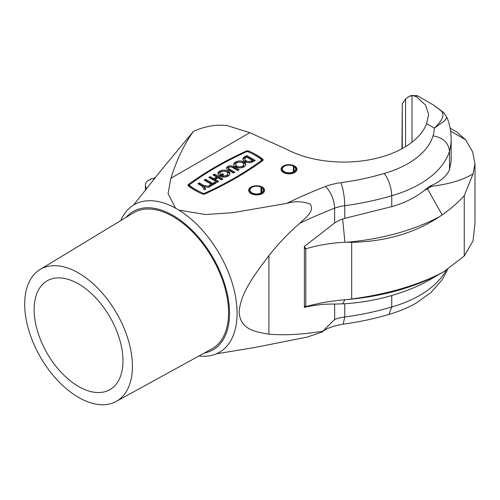 <?xml version="1.0" encoding="UTF-8"?>
<svg xmlns="http://www.w3.org/2000/svg" width="500" height="500" viewBox="0 0 500 500"><rect width="100%" height="100%" fill="white"/><g stroke="black" fill="none" stroke-linecap="round" stroke-linejoin="round"><path stroke-width="0.75" d="M262.244 187.113A7.95 4.588 0 0 0 253.575 186.119A7.95 4.588 0 0 0 248.669 190.362A7.95 4.588 0 0 0 250.994 193.606A7.95 4.588 0 0 0 259.662 194.6A7.95 4.588 0 0 0 264.569 190.362A7.95 4.588 0 0 0 262.244 187.113M294.631 166.012A7.95 4.588 0 0 0 285.969 165.019A7.95 4.588 0 0 0 281.062 169.256A7.95 4.588 0 0 0 283.387 172.5A7.95 4.588 0 0 0 292.056 173.5A7.95 4.588 0 0 0 296.962 169.256A7.95 4.588 0 0 0 294.631 166.012M78.556 283.938A62.806 36.263 -120 0 0 47.544 280.606A62.806 36.263 -120 0 0 37.425 330.806A62.806 36.263 -120 0 0 78.556 386.506A62.806 36.263 -120 0 0 110.35 389.387A62.806 36.263 -120 0 0 119.488 338.931A62.806 36.263 -120 0 0 78.556 283.938M78.556 273.025A76.169 43.975 60 0 1 128.444 340.581A76.169 43.975 60 0 1 116.169 401.456A76.169 43.975 60 0 1 78.556 397.413A76.169 43.975 60 0 1 28.925 330.719A76.169 43.975 60 0 1 40.006 269.531A76.169 43.975 60 0 1 78.556 273.025M40.006 269.531L133.312 212.969A78.5 45.325 60 0 1 173.044 216.575A78.5 45.325 60 0 1 224.462 286.194A78.5 45.325 60 0 1 211.806 348.931L116.169 401.456M204.356 353.025A79.875 46.112 -120 0 0 227.106 292.994A79.875 46.112 -120 0 0 173.044 215.456A79.875 46.112 -120 0 0 126.044 217.375M198.969 355.981A85.219 49.2 -120 0 0 236.019 299.65A85.219 49.2 -120 0 0 176.825 208.906A85.219 49.2 -120 0 0 120.781 220.562M216.306 353.85L255.494 347.362L307.194 337.094L322.188 331.994L322.881 331.206C302.738 334.5 284.744 335.487 268.9 334.175C256.556 331.85 240.656 330.45 239.125 312.281C240.35 292.45 256.444 272.344 268.9 255.644C278.375 243.637 288.712 232.825 299.919 223.212C304.356 218.35 315.012 212.025 310.25 204.081C302.538 201.219 294.669 200.994 286.656 203.406L233.131 212.631L205.525 214.55L178.837 210.113M175.538 208.181L168.05 193.606L170.906 178.263C176.9 159.338 184.475 143.637 193.625 131.163L161.788 169.494L133.556 205.081M162.675 168.412L161.788 169.494M202.381 193.988A66.294 38.275 180 0 1 194.869 190.256A66.294 38.275 180 0 1 188.406 185.919A2.106 1.219 180 0 1 187.994 185.2A2.106 1.219 180 0 1 188.45 184.444A350.294 202.244 180 0 1 246.219 151.088A2.106 1.219 180 0 1 248.775 151.062A66.112 38.169 180 0 1 262.756 159.137A2.106 1.219 180 0 1 263.169 159.856A2.106 1.219 180 0 1 262.712 160.613A350.294 202.244 180 0 1 204.938 193.962A2.106 1.219 180 0 1 202.381 193.988M201.15 193.45A63.2 36.488 180 0 1 195.894 190.738A63.2 36.488 180 0 1 189.544 186.456A0.938 0.537 180 0 1 189.369 186.137L189.369 185.062A0.938 0.537 0 0 0 189.544 185.381A63.2 36.488 0 0 0 195.894 189.662A63.2 36.488 0 0 0 203.312 193.331A0.938 0.537 0 0 0 204.438 193.319A325.119 187.706 0 0 0 261.6 160.325A0.938 0.537 0 0 0 261.794 159.994A0.938 0.537 0 0 0 261.613 159.675A63.031 36.394 0 0 0 247.844 151.725A0.938 0.537 0 0 0 246.719 151.731A325.119 187.706 0 0 0 189.562 184.731A0.938 0.537 0 0 0 189.369 185.062M219.669 176.044A6.012 3.475 180 0 1 217.906 173.588A6.012 3.475 180 0 1 221.619 170.381A6.012 3.475 180 0 1 228.175 171.131A6.012 3.475 180 0 1 229.938 173.588A6.012 3.475 180 0 1 221.525 176.775L223.113 175.856A4.013 2.312 0 0 0 227.931 173.588A4.013 2.312 0 0 0 223.925 171.275A4.013 2.312 0 0 0 219.913 173.588A4.013 2.312 0 0 0 220.469 174.762L222.331 173.688L223.75 174.506L220.438 176.419A6.012 3.475 180 0 1 219.669 176.044M229.862 174.125A6.012 3.475 0 0 0 228.175 172.206A6.012 3.475 0 0 0 222.056 171.363A6.012 3.475 0 0 0 217.981 174.125M235.512 166.894A6.012 3.475 180 0 1 233.75 164.444A6.012 3.475 180 0 1 237.463 161.231A6.012 3.475 180 0 1 244.019 161.988A6.012 3.475 180 0 1 245.781 164.444A6.012 3.475 180 0 1 242.069 167.65A6.012 3.475 180 0 1 235.512 166.894M245.706 164.975A6.012 3.475 0 0 0 244.019 163.062A6.012 3.475 0 0 0 237.9 162.213A6.012 3.475 0 0 0 233.825 164.975M253.181 161.606A6.012 3.475 180 0 1 244.675 161.606A6.012 3.475 180 0 1 242.913 159.15A6.012 3.475 180 0 1 244.675 156.694L246.756 155.494L255.263 160.406L253.181 161.606M243.775 164.444L243.775 165.512A4.013 2.312 180 0 1 241.3 167.656A4.013 2.312 180 0 1 236.931 167.15A4.013 2.312 180 0 1 235.756 165.512L235.756 164.444A4.013 2.312 0 0 0 236.931 166.075A4.013 2.312 0 0 0 241.3 166.581A4.013 2.312 0 0 0 243.775 164.444A4.013 2.312 0 0 0 242.6 162.806A4.013 2.312 0 0 0 238.231 162.3A4.013 2.312 0 0 0 235.756 164.444M244.919 159.15L244.919 160.225A4.013 2.312 0 0 0 246.094 161.863A4.013 2.312 0 0 0 251.762 161.863L252.425 161.481L252.425 160.406L246.756 157.131L246.094 157.513A4.013 2.312 0 0 0 244.919 159.15A4.013 2.312 0 0 0 246.094 160.787A4.013 2.312 0 0 0 251.762 160.787L252.425 160.406M401.962 148.744L402.275 103.894L402.275 148.575M286.656 203.406A464.019 267.9 180 0 1 325.462 186.469C331.05 192.188 334.113 199.419 334.644 208.162L334.644 222.975L339.531 220.131L344.769 218.356L391.744 206.644C404.169 203.156 415 197.787 424.244 190.556L429.094 186.537C439.575 182.194 446.381 176.606 449.506 169.775L451.156 160.963L451.156 138.981C451.138 131.644 449.762 124.506 447.038 117.569L444.131 121.169L434.356 128.125L426.631 123.663L428.631 114.362L425.513 105.05L416.362 96.713L412 95.45L408.413 96.862L405.575 98.925L402.275 103.894M410.769 95.744L408.413 96.862M429.094 186.537L431.75 186.306C449.131 184.131 462.9 179.988 473.05 173.881L475 163.756L472.625 151.906L465.631 139.8L456.831 132.05L450.119 128.175M475 163.756L475 222.887L473.05 240.856L464.256 255.994L443.994 271.544L429.1 280.163A112.581 65 180 0 1 427.475 281.081A153.131 88.406 180 0 1 424.244 282.825C415.087 287.569 404.256 291.806 391.744 295.525C376.775 299.9 361.119 302.644 344.769 303.756L334.644 304.094L334.644 319.45A33.406 19.288 180 0 1 344.769 316.975L344.769 303.756M193.625 131.163C205.413 126.175 216.612 124.312 227.219 125.581L249.831 132.7L170.906 178.263M426.631 123.663A84.85 48.987 180 0 1 369.319 159.806A84.85 48.987 180 0 1 286.456 149.206L249.831 132.7M391.744 206.644L391.744 195.712A202.406 116.862 180 0 1 344.769 205.688L344.769 218.356M322.881 331.206L334.644 319.45M322.188 331.994C325.606 328.694 332.619 326.075 343.212 324.131L344.769 316.975A202.406 116.862 0 0 0 391.744 307L391.744 295.525M441.531 111.2L433.331 104.931L443.7 112.594A6.681 6.138 135.8 0 0 441.531 111.2C444.869 114.744 442.481 120.388 434.356 128.125A120.175 69.381 0 0 1 433.062 135.863C443.075 137.637 448.556 142.75 449.506 151.206A107.331 61.969 180 0 1 419.762 184.069A107.331 61.969 180 0 1 391.744 195.712C391.306 186.938 388.787 179.525 384.194 173.475A90.625 52.325 0 0 0 407.95 163.612A90.625 52.325 0 0 0 433.069 135.863M433.331 104.931L417.219 95.631L416.362 96.713M190.856 183.775A350.294 202.244 0 0 0 188.45 185.519A2.106 1.219 0 0 0 188.212 185.738M262.95 160.394A2.106 1.219 0 0 0 262.756 160.212A66.112 38.169 0 0 0 250.025 152.681M449.506 169.775L449.506 151.206A136.881 79.025 180 0 0 451.156 138.981M473.05 173.881L464.256 195.656C458.206 202.456 450.838 208.869 442.144 214.9L439.55 216.65C414.956 233.025 385.662 241.588 351.681 242.331L344.913 242.25C331.194 242.919 318.156 245.106 305.8 248.8L304.375 246.45L334.644 222.975M334.644 304.094C324.919 303.856 314.825 304.944 304.375 307.362L305.8 306.631C318.156 303.2 331.194 300.906 344.913 299.75L351.681 299L351.681 242.331M304.375 307.362L304.375 246.45M425.312 282.256L424.244 282.825M351.681 299C386.012 294.331 415.306 285.994 439.55 273.994L443.994 271.544M405.575 98.925L405.575 146.656M261.794 159.994L261.794 161.069A0.938 0.537 180 0 1 261.6 161.4A325.119 187.706 180 0 1 260.294 162.356M305.8 248.8L305.8 306.631M305.8 306.525L304.387 305.706M304.387 248.094L305.8 248.906M464.256 195.656L464.256 255.994M203.544 185.356L209.925 186.581L208.506 187.4L204.25 186.581L205.669 189.037L204.25 189.856L202.125 186.175L197.875 183.719L199.288 182.9L203.544 185.356L203.544 186.425L199.288 183.975L199.288 182.9M213.044 174.956L214.462 174.137L222.969 179.05L221.55 179.869L218.006 177.819L215.175 179.456L218.719 181.506L217.3 182.325L208.794 177.413L210.212 176.594L213.756 178.637L216.594 177L213.044 174.956M204.15 180.094L205.569 179.275L212.656 183.369L214.781 182.138L216.2 182.956L210.531 186.231L209.112 185.413L211.238 184.188L204.15 180.094M239.112 169.731L237.694 170.55L232.025 167.275A2.006 1.156 0 0 0 229.838 167.025A2.006 1.156 0 0 0 228.6 168.094A2.006 1.156 0 0 0 229.188 168.912L234.856 172.188L233.438 173.006L227.769 169.731A4.013 2.312 180 0 1 226.594 168.094A4.013 2.312 180 0 1 229.069 165.956A4.013 2.312 180 0 1 233.438 166.456L239.112 169.731M208.525 187.387L203.544 186.425M199.288 183.975L198.8 184.256M205.206 189.306L204.25 187.656L204.25 186.581M222.331 173.688L222.331 174.762L220.469 175.837L220.469 174.762M227.931 173.588L227.931 174.662A4.013 2.312 180 0 1 223.113 176.931L223.113 175.856M220.469 175.837A4.013 2.312 180 0 1 219.913 174.662L219.913 173.588M222.819 175.044L222.331 174.762M222.037 179.587L214.462 175.212L214.462 174.137M214.462 175.212L213.975 175.494M213.756 178.637L213.756 179.713L216.594 178.075L216.594 177M213.756 179.713L210.212 177.669L210.212 176.594M210.212 177.669L209.725 177.95M217.787 182.044L215.175 180.531L215.175 179.456M212.656 183.369L212.656 184.444L205.569 180.35L205.569 179.275M205.569 180.35L205.081 180.631M210.044 185.95L211.238 185.263L211.238 184.188M215.269 183.494L214.781 183.212L214.781 182.138M214.781 183.212L212.656 184.444M254.331 160.944L246.756 156.569L246.756 155.494M246.756 156.569L244.675 157.769A6.012 3.475 0 0 0 242.987 159.688M238.181 170.269L233.438 167.531A4.013 2.312 0 0 0 229.513 166.938A4.013 2.312 0 0 0 226.706 168.631M233.925 172.725L229.188 169.988A2.006 1.156 180 0 1 228.6 169.169L228.6 168.094M446.194 270.231A107.331 61.969 0 0 1 419.762 295.356A107.331 61.969 0 0 1 391.744 307L388.875 314.431C398.913 311.55 408.056 307.744 416.3 303.006L431.125 292.381L442.413 279.494L447.788 269.244M155.037 177.769A0.838 0.481 0 0 0 154.95 177.781A13.362 7.713 0 0 0 154.213 177.919A0.838 0.481 0 0 0 153.663 178.344A0.838 0.481 180 0 1 152.369 178.713A0.838 0.481 0 0 0 151.456 178.713A13.362 7.713 0 0 0 150.812 178.969A0.838 0.481 0 0 0 150.475 179.356A0.838 0.481 0 0 0 150.494 179.462A0.838 0.481 180 0 1 150.519 179.569A0.838 0.481 180 0 1 149.281 179.994L148.769 180.044A13.362 7.713 0 0 0 145.381 185.175A13.362 7.713 0 0 0 146.556 188.337M261.788 187.275L261.244 186.962A7.119 4.112 0 0 0 251.581 187.181L251.581 187.181A7.119 4.112 0 0 0 251.588 192.994A7.119 4.112 0 0 0 261.65 192.994A7.119 4.112 0 0 0 262.031 187.419L262.669 187.787M251.581 187.181L250.994 187.519L251.581 187.181M262.031 187.419L261.7 187.581A6.688 3.862 180 0 1 263.306 190.087A6.688 3.862 180 0 1 261.344 192.819A6.688 3.862 180 0 1 254.062 193.65A6.688 3.862 180 0 1 249.931 190.087A6.688 3.862 180 0 1 251.894 187.356A6.688 3.862 180 0 1 260.963 187.15L260.963 193.019M261.7 187.581L261.7 192.594M294.181 166.175L293.637 165.856A7.119 4.112 0 0 0 283.975 166.075L283.975 166.075A7.119 4.112 0 0 0 283.975 171.894A7.119 4.112 0 0 0 294.044 171.894A7.119 4.112 0 0 0 294.425 166.312L295.062 166.681M283.975 166.075L283.387 166.419L283.975 166.075M294.425 166.312L294.094 166.475A6.688 3.862 180 0 1 295.7 168.981A6.688 3.862 180 0 1 293.738 171.713A6.688 3.862 180 0 1 286.456 172.55A6.688 3.862 180 0 1 282.325 168.981A6.688 3.862 180 0 1 284.288 166.256A6.688 3.862 180 0 1 293.356 166.05L293.356 171.919M294.094 166.475L294.094 171.494M189.544 185.381L189.544 186.456M465.631 139.8L450.613 131.131M325.462 186.469A50.106 28.931 180 0 1 340.938 182.662A185.706 107.219 0 0 0 384.194 173.475M340.938 182.662C343.269 189.188 344.544 196.863 344.769 205.688A33.406 19.288 0 0 0 334.644 208.162A447.319 258.256 0 0 0 299.919 223.212M268.9 255.644L268.9 334.175M412 95.45L412 142.219M248.775 151.062L248.775 152.125M246.219 151.956L246.219 151.088M188.45 185.519L188.45 184.444M262.756 160.212L262.756 159.137M424.244 190.556A153.131 88.406 0 0 0 427.475 188.806L442.144 214.9M439.55 216.65A174.494 100.744 180 0 1 347.331 242.181M344.913 242.25L342.656 219.081M344.913 299.75L342.656 303.837M442.144 272.587L427.475 281.081M347.331 299.525A174.494 100.744 0 0 0 439.55 273.994M431.75 186.306A112.581 65 0 0 1 427.475 188.806L427.125 188.219M203.312 193.331L203.312 194.213M204.438 193.319L204.438 194.137M261.6 160.325L261.6 161.4M244.675 157.769L244.675 156.694M233.438 167.531L233.438 166.456M229.188 169.988L229.188 168.912M251.762 160.787L251.762 161.863M429.1 280.163L424.837 282.512M447.038 117.569L443.7 112.594M410.538 95.631L417.219 95.631M343.212 324.131C359.081 322 374.312 318.762 388.894 314.425M150.475 179.356L150.475 179.719M145.381 185.175L145.381 189.825"/></g></svg>
